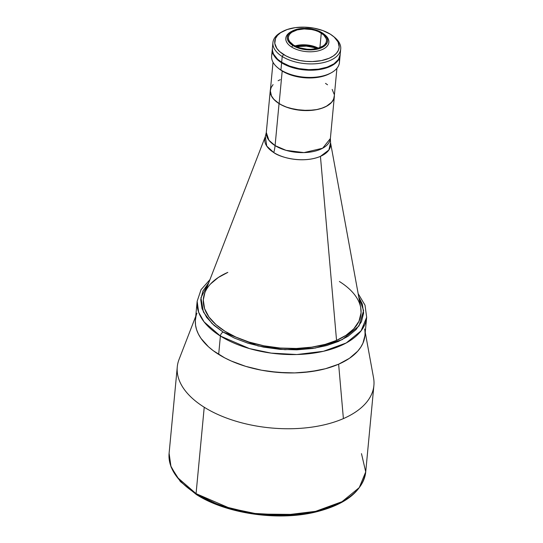 <?xml version="1.0" encoding="UTF-8"?>
<svg xmlns="http://www.w3.org/2000/svg" width="543" height="543" viewBox="0 0 543 543"><rect width="100%" height="100%" fill="white"/><g stroke="black" fill="none" stroke-linecap="round" stroke-linejoin="round"><path stroke-width="0.81" d="M270.271 90.437L266.301 132.465L268.928 140.27L275.084 145.612A34.053 19.969 -58 0 1 273.787 152.563L266.756 146.094L265.351 136.524A33.103 17.417 -174.6 0 0 273.787 152.563A34.053 19.969 122 0 0 275.084 145.612L279.054 103.584A32.18 16.935 -174.6 0 1 270.271 90.437A32.18 16.935 -174.6 0 1 270.475 89.222M204.84 292.806L203.292 299.946L204.555 308.614L208.98 317.017L216.039 324.68L224.978 331.278A79.169 41.662 5.4 0 1 204.799 292.921L265.351 136.524L266.301 132.465A32.18 16.935 5.4 0 0 275.084 145.612L286.059 150.35L303.985 152.603L322.644 148.232L330.375 138.519L330.544 142.687A33.103 17.417 -174.6 0 1 320.438 156.37L336.545 340.393A79.169 41.662 5.4 0 0 360.722 307.664L330.544 142.687L328.902 149.97L320.438 156.37A33.103 17.417 -174.6 0 1 273.787 152.563C279.475 157.137 302.424 163.877 320.438 156.37L336.545 340.393A79.169 41.662 -174.6 0 1 224.978 331.278A79.169 41.662 -174.6 0 1 203.367 298.935A79.169 41.662 -174.6 0 1 227.822 272.382L218.32 277.48L210.582 283.935M339.389 281.498A79.169 41.662 -174.6 0 1 361 313.84A79.169 41.662 -174.6 0 1 336.545 340.393L325.23 344.357L311.668 347.167L296.383 348.47L280.174 348.036L264.047 345.83L249.006 342.049L235.825 337.054L224.978 331.278A79.169 41.662 5.4 0 0 336.545 340.393L346.047 335.296L353.785 328.841L358.984 321.225L361.075 312.829L360.681 307.453M270.475 89.201L270.319 92.52L271.385 95.873L273.645 99.138L279.054 103.584L283.813 106.089L289.283 108.105L301.494 110.392L313.827 110.107L319.447 109L324.402 107.29L328.515 105.05L331.617 102.362L333.599 99.342L334.373 95.263A32.18 16.935 -174.6 0 1 334.345 96.498A32.18 16.935 -174.6 0 1 313.46 110.154A32.18 16.935 -174.6 0 1 279.054 103.584L275.084 145.612A32.18 16.935 5.4 0 0 309.49 152.183A32.18 16.935 5.4 0 0 330.375 138.519L334.345 96.498M273.02 62.248L270.36 90.45A32.091 16.887 5.4 0 0 279.122 103.557L282.197 71.024L279.122 103.557A32.091 16.887 5.4 0 0 313.433 110.114A32.091 16.887 5.4 0 0 334.257 96.491L336.925 68.289M273.075 84.593L271.1 87.613L270.326 90.857L271.466 95.867L273.72 99.125L277.073 102.159L281.389 104.86L286.514 107.127L295.27 109.516L307.745 110.534L316.664 109.591L321.965 108.172L326.513 106.197L331.542 102.342L333.517 99.321L334.291 96.077M334.216 94.414L332.167 89.419M327.544 84.776L325.501 83.378M280.269 79.685L278.104 80.737M317.064 48.748L313.739 47.519L306.306 46.128L296.553 46.691A19.582 10.303 -174.6 0 1 316.725 48.598M321.286 33.109A19.154 10.079 -174.6 0 1 326.513 40.935A19.154 10.079 -174.6 0 1 314.085 49.067A19.154 10.079 -174.6 0 1 293.607 45.15L289.623 41.546L288.632 39.564L288.36 37.569L288.822 35.634L289.996 33.836L291.849 32.234L297.245 29.885L304.195 28.942L311.648 29.553L315.198 30.415L318.456 31.616L323.587 34.827L326.262 38.696L326.533 40.691L326.071 42.625L324.89 44.424L323.044 46.026L317.641 48.375L310.691 49.318L306.958 49.209L299.688 47.845L293.607 45.15A19.154 10.079 -174.6 0 1 288.374 37.324A19.154 10.079 -174.6 0 1 300.808 29.193A19.154 10.079 -174.6 0 1 321.286 33.109L319.908 47.641L321.286 33.109M292.222 31.066L291.089 31.677A21.625 11.376 5.4 0 0 291.713 47.085L292.806 45.503A20.261 10.663 -174.6 0 1 292.222 31.066A20.261 10.663 -174.6 0 1 322.087 32.763A20.261 10.663 -174.6 0 1 323.906 34.06A20.261 10.663 -174.6 0 1 320.282 48.266A20.261 10.663 -174.6 0 1 292.806 45.503L291.713 47.085A21.625 11.376 -174.6 0 1 285.808 38.248A21.625 11.376 -174.6 0 1 291.679 31.372M277.867 67.834L279.116 68.846A32.349 17.023 5.4 0 0 282.027 70.923L280.935 70.013A34.053 17.919 -174.6 0 1 277.867 67.834A34.053 17.919 -174.6 0 1 272.674 52.569M272.321 48.897L271.636 56.105A34.053 17.919 5.4 0 0 280.935 70.013L281.613 62.812A34.053 17.919 -174.6 0 1 272.321 48.897A34.053 17.919 -174.6 0 1 272.348 48.626L272.769 52.881L274.541 56.397L277.527 59.75L281.613 62.812L286.65 65.459L292.433 67.59L298.752 69.131L305.356 70.013L311.987 70.21L318.402 69.714L324.354 68.533L329.601 66.728L333.952 64.359L337.237 61.515L339.327 58.311L340.149 54.87M339.076 58.841A34.053 17.919 -174.6 0 1 331.121 72.864A34.053 17.919 -174.6 0 1 280.935 70.013A34.053 17.919 5.4 0 0 317.336 76.97A34.053 17.919 5.4 0 0 339.436 62.513L340.122 55.305A34.053 17.919 -174.6 0 1 318.022 69.762A34.053 17.919 -174.6 0 1 281.613 62.812L280.935 70.013L282.027 70.923A32.349 17.023 5.4 0 0 329.71 73.631A32.349 17.023 5.4 0 0 330.388 73.244L325.216 75.572L319.875 76.997L310.888 77.954L304.582 77.764L298.311 76.93L289.48 74.513L284.315 72.233L279.088 68.832M324.388 34.46A21.625 11.376 -174.6 0 1 328.861 42.32A21.625 11.376 -174.6 0 1 314.831 51.497A21.625 11.376 -174.6 0 1 291.713 47.085A21.625 11.376 5.4 0 0 321.035 50.031A21.625 11.376 5.4 0 0 324.904 34.867L323.906 34.06M322.087 32.763L319.087 31.182L311.886 28.996L304.012 28.358L296.654 29.349L293.532 30.428L288.991 33.53L287.742 35.431L287.254 37.481L287.546 39.591L290.376 43.678L295.799 47.078L303.001 49.264L310.881 49.908L314.696 49.61L318.232 48.911L323.947 46.42L327.144 42.829L327.633 40.779L327.348 38.668L326.295 36.578L322.087 32.763M318.388 48.164A19.154 10.079 5.4 0 0 295.005 45.951A19.154 10.079 -174.6 0 1 318.388 48.164M317.92 48.3A20.858 10.975 5.4 0 0 295.44 46.175M282.645 31.474L281.233 32.234A34.053 17.919 5.4 0 0 282.211 56.499L283.575 54.524A32.349 17.023 -174.6 0 1 282.645 31.474A32.349 17.023 -174.6 0 1 330.327 34.182A32.349 17.023 -174.6 0 1 333.239 36.259A32.349 17.023 -174.6 0 1 327.443 58.936A32.349 17.023 -174.6 0 1 283.575 54.524L282.211 56.499A34.053 17.919 -174.6 0 1 272.912 42.592A34.053 17.919 -174.6 0 1 281.96 31.861M272.912 42.592L272.369 48.354A34.053 17.919 5.4 0 0 281.668 62.269L282.211 56.499L281.668 62.269L277.575 59.207L273.55 54.11L272.416 50.56L272.369 48.341M340.203 54.334L338.486 59.411L333.999 63.816L327.13 67.162L318.456 69.171L308.736 69.66L298.799 68.588L289.514 66.049L281.668 62.269A34.053 17.919 5.4 0 0 318.069 69.219A34.053 17.919 5.4 0 0 340.169 54.762L340.712 48.999A34.053 17.919 -174.6 0 1 318.619 63.456A34.053 17.919 -174.6 0 1 282.211 56.499A34.053 17.919 5.4 0 0 328.386 61.142A34.053 17.919 5.4 0 0 334.488 37.27L333.239 36.259M333.843 36.761A34.053 17.919 -174.6 0 1 340.712 48.999M330.327 34.182L322.868 30.584L314.044 28.175L304.609 27.164L295.372 27.625L287.138 29.532L280.609 32.709L277.487 35.41L275.498 38.451L274.792 43.399L276.855 48.436L279.693 51.619L285.869 55.841L291.034 58.121L299.858 60.531L306.13 61.373L312.435 61.556L321.422 60.606L329.167 58.25L333.3 55.997L336.416 53.295L338.404 50.255L339.185 46.983L338.038 41.933L334.21 37.087L330.327 34.182M220.397 336.036L249.427 348.579L271.167 353.12L296.858 354.531L323.431 351.294L346.217 342.979L361.081 330.843L366.661 317.282A85.129 44.797 -174.6 0 1 311.411 353.418A85.129 44.797 -174.6 0 1 220.397 336.036A85.129 44.797 -174.6 0 1 197.157 301.256L198.663 312.3L204.107 321.904L220.397 336.036L218.666 354.396L220.397 336.036A3.407 1.996 -58 0 1 223.132 332.085A3.407 1.996 122 0 0 220.397 336.036M358.747 296.878L363.6 310.589L359.038 325.929L342.199 339.653L315.245 348.077L284.994 349.699L258.054 345.952L223.132 332.085L212.041 323.553L203.415 312.015L200.93 297.774L208.756 282.699L202.899 291.068L200.747 299.736L202.05 308.689L206.625 317.356L213.908 325.271L223.132 332.085L234.332 338.045L247.934 343.203L263.464 347.106L280.107 349.38L296.838 349.828L312.619 348.484L326.614 345.579L338.296 341.493L348.104 336.226L356.093 329.567L361.462 321.707L363.613 313.039L362.317 304.087L358.747 296.878M209.937 279.645L201.039 289.677L197.157 301.256L195.426 319.617A85.129 44.797 5.4 0 0 218.666 354.396A85.129 44.797 5.4 0 0 309.68 371.785A85.129 44.797 5.4 0 0 364.923 335.642L366.661 317.282L365.018 305.18L358.156 293.654M364.625 329.004A85.129 44.797 -174.6 0 1 338.628 364.197L325.501 368.717L318.252 370.394L302.729 372.498L294.605 372.905L286.337 372.878L269.708 371.521L261.502 370.204L245.714 366.355L231.25 361.014L224.687 357.851L213.229 350.683L208.444 346.753L200.978 338.37L198.371 333.999L196.552 329.574L195.541 325.128L195.344 320.703L195.969 316.345L195.344 320.703L195.541 325.128L196.552 329.574L198.371 333.999L200.978 338.37L208.444 346.753L213.229 350.683L224.687 357.851L231.25 361.014L245.714 366.355L261.502 370.204L278.009 372.41L294.605 372.905L310.637 371.656L325.501 368.717L338.628 364.197L349.502 358.271L357.715 351.172L360.722 347.262L362.948 343.162L364.93 335.601L362.948 343.162L360.722 347.262L357.715 351.172L349.502 358.271L338.628 364.197L343.393 418.605A98.751 51.965 5.4 0 0 373.543 377.779L365.235 332.35M363.98 326.289L363.79 325.691L363.98 326.289M361.482 453.643L365.724 471.887L359.256 487.614L342.009 501.691L315.585 511.343L284.756 515.09L254.959 513.454L229.737 508.187L196.064 493.641A1.704 0.998 122 0 0 196.39 494.544A1.704 0.998 -58 0 1 196.064 493.641L204.229 407.236A98.751 51.965 -174.6 0 1 177.276 366.892L169.104 453.296A98.751 51.965 5.4 0 0 196.064 493.641A98.751 51.965 5.4 0 0 301.643 513.807A98.751 51.965 5.4 0 0 365.724 471.887C362.588 491.3 345.613 504.752 314.784 512.239C277.14 521.178 225.908 513.549 196.39 494.551L180.364 481.56L171.031 466.953L169.104 453.296L170.848 466.104L177.167 477.249L196.064 493.641L204.229 407.236A98.751 51.965 5.4 0 0 343.393 418.605A98.751 51.965 -174.6 0 1 204.229 407.236A98.751 51.965 5.4 0 1 179.061 359.391L195.738 316.325M196.39 494.544A1.704 0.998 -58 0 0 197.157 494.544L220.044 505.526L255.224 514.045L299.974 514.486L322.074 509.992L340.895 502.289M365.724 471.887L373.896 385.482A98.751 51.965 -174.6 0 1 343.393 418.605L338.628 364.197A85.129 44.797 -174.6 0 1 239.191 364.19A85.129 44.797 -174.6 0 1 196.966 313.155M333.918 505.716L320.044 510.569L303.428 514.024L284.681 515.619M264.814 515.083L245.056 512.382M226.607 507.746L210.453 501.623M329.52 66.239L329.506 66.402A33.883 17.831 5.4 0 0 337.889 60.253L335.615 62.683L331.793 65.289L324.286 68.201L315.218 69.708L305.383 69.674L295.616 68.106L289.568 66.266L284.159 63.877L277.69 59.458L273.584 54.171A33.883 17.831 5.4 0 0 329.506 66.402L329.52 66.239M331.121 72.864L329.71 73.631"/></g></svg>
